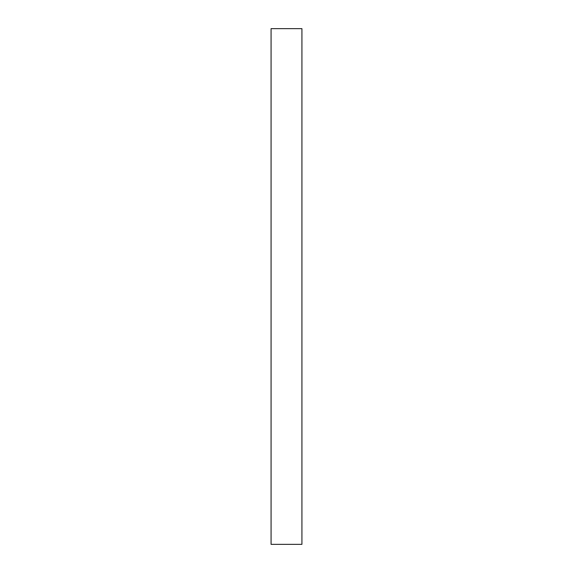 <?xml version="1.0" encoding="UTF-8"?>
<svg xmlns="http://www.w3.org/2000/svg" width="573" height="573" viewBox="0 0 573 573"><rect width="100%" height="100%" fill="white"/><g stroke="black" fill="none" stroke-linecap="round" stroke-linejoin="round"><path stroke-width="0.86" d="M301.928 286.5L301.928 544.35L271.072 544.35L271.072 28.65L301.928 28.65L301.928 286.5"/></g></svg>
